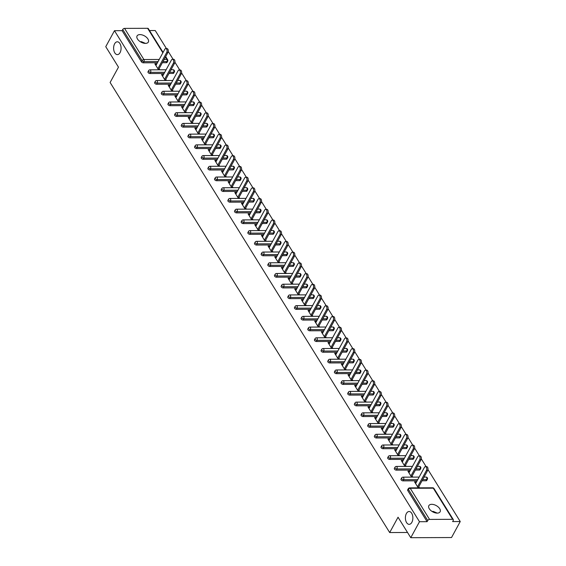 <?xml version="1.0" encoding="UTF-8"?>
<svg xmlns="http://www.w3.org/2000/svg" width="566" height="566" viewBox="0 0 566 566"><rect width="100%" height="100%" fill="white"/><g stroke="black" fill="none" stroke-linecap="round" stroke-linejoin="round"><path stroke-width="0.85" d="M406.395 513.525A6.417 3.736 89.8 0 1 409.105 511.508A6.417 3.736 89.8 0 1 412.55 515.371A6.417 3.736 89.8 0 1 411.857 522.319A6.417 3.736 89.8 0 1 409.154 524.342A6.417 3.736 89.8 0 1 405.709 520.472A6.417 3.736 89.8 0 1 406.395 513.525M432.127 511.487L433.273 511.409L437.249 513.114M114.615 43.808A6.417 3.736 89.8 0 1 117.325 41.792A6.417 3.736 89.8 0 1 120.77 45.655A6.417 3.736 89.8 0 1 120.077 52.603A6.417 3.736 89.8 0 1 117.374 54.619A6.417 3.736 89.8 0 1 113.929 50.756A6.417 3.736 89.8 0 1 114.615 43.808M140.347 41.771L141.493 41.693L145.469 43.398M147.917 38.976A6.417 3.587 28.6 0 0 142.151 34.922A6.417 3.587 28.6 0 0 137.071 35.927A6.417 3.587 28.6 0 0 137.488 39.019A6.417 3.587 28.6 0 0 143.255 43.073A6.417 3.587 28.6 0 0 148.334 42.068A6.417 3.587 28.6 0 0 147.917 38.976M439.697 508.692A6.417 3.587 28.6 0 0 433.931 504.639A6.417 3.587 28.6 0 0 428.851 505.643A6.417 3.587 28.6 0 0 429.269 508.735A6.417 3.587 28.6 0 0 435.028 512.796A6.417 3.587 28.6 0 0 440.115 511.784A6.417 3.587 28.6 0 0 439.697 508.692M460.243 521.548L452.623 521.576L453.26 520.409A1.507 0.891 148.2 0 0 453.316 519.623A1.507 0.891 148.2 0 0 452.63 519.319L429.566 519.411A1.507 0.891 148.2 0 0 427.74 520.515L427.104 521.682L419.484 521.711L410.767 537.7L451.527 537.537L460.243 521.548L427.946 469.547M426.127 466.632L421.281 458.828M419.47 455.913L414.623 448.109M412.812 445.194L407.966 437.391M406.155 434.469L401.308 426.672M399.497 423.75L394.651 415.953M392.839 413.031L387.993 405.235M386.182 402.313L381.335 394.516M379.517 391.594L374.678 383.798M372.86 380.876L368.013 373.072M366.202 370.157L361.356 362.353M359.544 359.438L354.698 351.635M352.887 348.72L348.04 340.916M346.229 338.001L341.383 330.197M339.572 327.282L334.725 319.479M332.914 316.564L328.068 308.76M326.249 305.845L321.403 298.041M319.592 295.127L314.746 287.323M312.934 284.401L308.088 276.604M306.277 273.682L301.43 265.886M299.619 262.964L294.773 255.167M292.962 252.245L288.115 244.448M286.304 241.526L281.458 233.73M279.639 230.808L274.8 223.004M272.982 220.089L268.135 212.285M266.324 209.37L261.478 201.567M259.667 198.652L254.82 190.848M253.009 187.933L248.163 180.13M246.351 177.215L241.505 169.411M239.694 166.496L234.848 158.692M233.036 155.777L228.19 147.974M226.372 145.052L221.532 137.255M219.714 134.333L214.868 126.536M213.057 123.614L208.21 115.818M206.399 112.896L201.553 105.099M199.741 102.177L194.895 94.381M193.084 91.459L188.237 83.662M186.426 80.74L181.58 72.936M179.762 70.021L174.922 62.218M173.104 59.303L168.258 51.499M166.446 48.584L155.233 30.529L149.516 30.55M410.767 537.7L398.047 517.225L389.691 532.556L407.527 532.486M389.691 532.556L110.115 82.487L118.478 67.156L105.757 46.681L114.474 30.691L122.093 30.663L141.429 61.786L142.066 60.619L122.73 29.496L122.093 30.663M122.73 29.496A1.507 0.891 -31.8 0 1 124.555 28.392L147.62 28.3A1.507 0.891 -31.8 0 1 148.299 28.604L163.079 52.39M419.484 521.711L114.474 30.691M158.579 69.795L154.879 63.838L156.103 63.831L155.53 64.878M159.803 69.788L159.11 68.677M156.499 64.467L156.103 63.831M427.104 521.682L407.775 490.552A1.507 0.842 -151.4 0 1 407.676 489.831L408.312 488.663A1.507 0.842 -151.4 0 0 408.411 489.385L407.775 490.552M166.362 62.72L166.998 61.553A1.507 0.842 -151.4 0 0 167.678 61.241L167.041 62.409A1.507 0.842 -151.4 0 1 166.362 62.72L162.35 62.734M157.433 62.755L143.297 62.812A1.507 0.842 -151.4 0 1 141.429 61.786M426.042 480.767L426.679 479.6A1.507 0.842 -151.4 0 0 427.365 479.289L426.729 480.456A1.507 0.842 -151.4 0 1 426.042 480.767L422.031 480.782M417.114 480.803L402.978 480.859A1.507 0.842 -151.4 0 1 401.11 479.834A1.507 0.842 -151.4 0 1 401.018 479.112L401.655 477.945A1.507 0.842 -151.4 0 0 401.747 478.666A1.507 0.842 28.6 0 0 403.615 479.692L402.978 480.859M419.385 470.049L420.022 468.881A1.507 0.842 -151.4 0 0 420.701 468.57L420.064 469.738A1.507 0.842 -151.4 0 1 419.385 470.049L415.373 470.063M410.456 470.084L396.32 470.141A1.507 0.842 -151.4 0 1 394.452 469.115A1.507 0.842 -151.4 0 1 394.353 468.393L394.99 467.226A1.507 0.842 -151.4 0 0 395.089 467.948A1.507 0.842 28.6 0 0 396.957 468.973L396.32 470.141M412.727 459.33L413.364 458.163A1.507 0.842 -151.4 0 0 414.043 457.852L413.406 459.019A1.507 0.842 -151.4 0 1 412.727 459.33L408.716 459.344M403.799 459.366L389.656 459.422A1.507 0.842 -151.4 0 1 387.795 458.396A1.507 0.842 -151.4 0 1 387.696 457.675L388.333 456.507A1.507 0.842 -151.4 0 0 388.432 457.229A1.507 0.842 28.6 0 0 390.292 458.255L389.656 459.422M406.07 448.612L406.706 447.444A1.507 0.842 -151.4 0 0 407.386 447.133L406.749 448.3A1.507 0.842 -151.4 0 1 406.07 448.612L402.051 448.626M397.134 448.647L382.998 448.704A1.507 0.842 -151.4 0 1 381.137 447.678A1.507 0.842 -151.4 0 1 381.038 446.956L381.675 445.782A1.507 0.842 -151.4 0 0 381.774 446.51A1.507 0.842 28.6 0 0 383.635 447.536L382.998 448.704M399.412 437.893L400.049 436.726A1.507 0.842 -151.4 0 0 400.728 436.414L400.091 437.582A1.507 0.842 -151.4 0 1 399.412 437.893L395.393 437.907M390.476 437.928L376.34 437.985A1.507 0.842 -151.4 0 1 374.48 436.959A1.507 0.842 -151.4 0 1 374.381 436.23L375.017 435.063A1.507 0.842 -151.4 0 0 375.117 435.792A1.507 0.842 28.6 0 0 376.977 436.818L376.34 437.985M392.754 427.174L393.391 426A1.507 0.842 -151.4 0 0 394.07 425.696L393.434 426.863A1.507 0.842 -151.4 0 1 392.754 427.174L388.736 427.188M383.819 427.21L369.683 427.266A1.507 0.842 -151.4 0 1 367.822 426.24A1.507 0.842 -151.4 0 1 367.723 425.512L368.36 424.344A1.507 0.842 -151.4 0 0 368.459 425.073A1.507 0.842 28.6 0 0 370.32 426.099L369.683 427.266M386.097 416.456L386.734 415.281A1.507 0.842 -151.4 0 0 387.413 414.97L386.776 416.144A1.507 0.842 -151.4 0 1 386.097 416.456L382.078 416.47M377.161 416.491L363.025 416.548A1.507 0.842 -151.4 0 1 361.165 415.522A1.507 0.842 -151.4 0 1 361.066 414.793L361.702 413.626A1.507 0.842 -151.4 0 0 361.801 414.354A1.507 0.842 28.6 0 0 363.662 415.38L363.025 416.548M379.432 405.73L380.076 404.563A1.507 0.842 -151.4 0 0 380.755 404.251L380.119 405.426A1.507 0.842 -151.4 0 1 379.432 405.73L375.421 405.751M370.504 405.772L356.368 405.829A1.507 0.842 -151.4 0 1 354.5 404.803A1.507 0.842 -151.4 0 1 354.408 404.074L355.045 402.907A1.507 0.842 -151.4 0 0 355.137 403.636A1.507 0.842 28.6 0 0 357.005 404.662L356.368 405.829M372.775 395.011L373.411 393.844A1.507 0.842 -151.4 0 0 374.098 393.533L373.454 394.7A1.507 0.842 -151.4 0 1 372.775 395.011L368.763 395.033M363.846 395.047L349.71 395.11A1.507 0.842 -151.4 0 1 347.842 394.085A1.507 0.842 -151.4 0 1 347.75 393.356L348.387 392.188A1.507 0.842 -151.4 0 0 348.479 392.917A1.507 0.842 28.6 0 0 350.347 393.936L349.71 395.11M366.117 384.293L366.754 383.125A1.507 0.842 -151.4 0 0 367.433 382.814L366.796 383.981A1.507 0.842 -151.4 0 1 366.117 384.293L362.106 384.314M357.188 384.328L343.053 384.392A1.507 0.842 -151.4 0 1 341.185 383.366A1.507 0.842 -151.4 0 1 341.086 382.637L341.723 381.47A1.507 0.842 -151.4 0 0 341.822 382.192A1.507 0.842 28.6 0 0 343.689 383.217L343.053 384.392M359.46 373.574L360.096 372.407A1.507 0.842 -151.4 0 0 360.775 372.095L360.139 373.263A1.507 0.842 -151.4 0 1 359.46 373.574L355.448 373.595M350.524 373.61L336.388 373.666A1.507 0.842 -151.4 0 1 334.527 372.64A1.507 0.842 -151.4 0 1 334.428 371.919L335.065 370.751A1.507 0.842 -151.4 0 0 335.164 371.473A1.507 0.842 28.6 0 0 337.025 372.499L336.388 373.666M352.802 362.856L353.439 361.688A1.507 0.842 -151.4 0 0 354.118 361.377L353.481 362.544A1.507 0.842 -151.4 0 1 352.802 362.856L348.783 362.87M343.866 362.891L329.73 362.947A1.507 0.842 -151.4 0 1 327.87 361.922A1.507 0.842 -151.4 0 1 327.771 361.2L328.407 360.033A1.507 0.842 -151.4 0 0 328.506 360.754A1.507 0.842 28.6 0 0 330.367 361.78L329.73 362.947M346.144 352.137L346.781 350.97A1.507 0.842 -151.4 0 0 347.46 350.658L346.824 351.826A1.507 0.842 -151.4 0 1 346.144 352.137L342.126 352.151M337.209 352.172L323.073 352.229A1.507 0.842 -151.4 0 1 321.212 351.203A1.507 0.842 -151.4 0 1 321.113 350.481L321.75 349.314A1.507 0.842 -151.4 0 0 321.849 350.036A1.507 0.842 28.6 0 0 323.71 351.062L323.073 352.229M339.487 341.418L340.124 340.251A1.507 0.842 -151.4 0 0 340.803 339.94L340.166 341.107A1.507 0.842 -151.4 0 1 339.487 341.418L335.468 341.432M330.551 341.454L316.415 341.51A1.507 0.842 -151.4 0 1 314.555 340.484A1.507 0.842 -151.4 0 1 314.455 339.763L315.092 338.595A1.507 0.842 -151.4 0 0 315.191 339.317A1.507 0.842 28.6 0 0 317.052 340.343L316.415 341.51M332.829 330.7L333.466 329.532A1.507 0.842 -151.4 0 0 334.145 329.221L333.508 330.388A1.507 0.842 -151.4 0 1 332.829 330.7L328.811 330.714M323.894 330.735L309.758 330.792A1.507 0.842 -151.4 0 1 307.897 329.766A1.507 0.842 -151.4 0 1 307.798 329.044L308.435 327.877A1.507 0.842 -151.4 0 0 308.534 328.598A1.507 0.842 28.6 0 0 310.394 329.624L309.758 330.792M326.165 319.981L326.801 318.814A1.507 0.842 -151.4 0 0 327.488 318.502L326.851 319.67A1.507 0.842 -151.4 0 1 326.165 319.981L322.153 319.995M317.236 320.016L303.1 320.073A1.507 0.842 -151.4 0 1 301.232 319.047A1.507 0.842 -151.4 0 1 301.14 318.325L301.777 317.158A1.507 0.842 -151.4 0 0 301.869 317.88A1.507 0.842 28.6 0 0 303.737 318.906L303.1 320.073M319.507 309.262L320.144 308.095A1.507 0.842 -151.4 0 0 320.823 307.784L320.186 308.951A1.507 0.842 -151.4 0 1 319.507 309.262L315.495 309.277M310.578 309.298L296.442 309.354A1.507 0.842 -151.4 0 1 294.575 308.329A1.507 0.842 -151.4 0 1 294.476 307.607L295.112 306.432A1.507 0.842 -151.4 0 0 295.211 307.161A1.507 0.842 28.6 0 0 297.079 308.187L296.442 309.354M312.849 298.544L313.486 297.376A1.507 0.842 -151.4 0 0 314.165 297.065L313.529 298.232A1.507 0.842 -151.4 0 1 312.849 298.544L308.838 298.558M303.921 298.579L289.778 298.636A1.507 0.842 -151.4 0 1 287.917 297.61A1.507 0.842 -151.4 0 1 287.818 296.888L288.455 295.714A1.507 0.842 -151.4 0 0 288.554 296.442A1.507 0.842 28.6 0 0 290.415 297.468L289.778 298.636M306.192 287.825L306.829 286.658A1.507 0.842 -151.4 0 0 307.508 286.346L306.871 287.514A1.507 0.842 -151.4 0 1 306.192 287.825L302.173 287.839M297.256 287.861L283.12 287.917A1.507 0.842 -151.4 0 1 281.26 286.891A1.507 0.842 -151.4 0 1 281.161 286.163L281.797 284.995A1.507 0.842 -151.4 0 0 281.896 285.724A1.507 0.842 28.6 0 0 283.757 286.75L283.12 287.917M299.534 277.107L300.171 275.932A1.507 0.842 -151.4 0 0 300.85 275.628L300.213 276.795A1.507 0.842 -151.4 0 1 299.534 277.107L295.516 277.121M290.599 277.142L276.463 277.199A1.507 0.842 -151.4 0 1 274.602 276.173A1.507 0.842 -151.4 0 1 274.503 275.444L275.14 274.277A1.507 0.842 -151.4 0 0 275.239 275.005A1.507 0.842 28.6 0 0 277.099 276.031L276.463 277.199M292.877 266.381L293.513 265.213A1.507 0.842 -151.4 0 0 294.193 264.902L293.556 266.077A1.507 0.842 -151.4 0 1 292.877 266.381L288.858 266.402M283.941 266.423L269.805 266.48A1.507 0.842 -151.4 0 1 267.944 265.454A1.507 0.842 -151.4 0 1 267.845 264.725L268.482 263.558A1.507 0.842 -151.4 0 0 268.581 264.287A1.507 0.842 28.6 0 0 270.442 265.312L269.805 266.48M286.219 255.662L286.856 254.495A1.507 0.842 -151.4 0 0 287.535 254.184L286.898 255.351A1.507 0.842 -151.4 0 1 286.219 255.662L282.201 255.683M277.283 255.705L263.148 255.761A1.507 0.842 -151.4 0 1 261.287 254.735A1.507 0.842 -151.4 0 1 261.188 254.007L261.825 252.839A1.507 0.842 -151.4 0 0 261.924 253.568A1.507 0.842 28.6 0 0 263.784 254.594L263.148 255.761M279.554 244.944L280.198 243.776A1.507 0.842 -151.4 0 0 280.877 243.465L280.241 244.632A1.507 0.842 -151.4 0 1 279.554 244.944L275.543 244.965M270.626 244.979L256.49 245.043A1.507 0.842 -151.4 0 1 254.622 244.017A1.507 0.842 -151.4 0 1 254.53 243.288L255.167 242.121A1.507 0.842 -151.4 0 0 255.259 242.842A1.507 0.842 28.6 0 0 257.127 243.868L256.49 245.043M272.897 234.225L273.534 233.058A1.507 0.842 -151.4 0 0 274.22 232.746L273.576 233.914A1.507 0.842 -151.4 0 1 272.897 234.225L268.885 234.246M263.968 234.26L249.832 234.317A1.507 0.842 -151.4 0 1 247.965 233.298A1.507 0.842 -151.4 0 1 247.873 232.569L248.509 231.402A1.507 0.842 -151.4 0 0 248.601 232.124A1.507 0.842 28.6 0 0 250.469 233.15L249.832 234.317M266.239 223.506L266.876 222.339A1.507 0.842 -151.4 0 0 267.555 222.028L266.919 223.195A1.507 0.842 -151.4 0 1 266.239 223.506L262.228 223.528M257.311 223.542L243.175 223.598A1.507 0.842 -151.4 0 1 241.307 222.572A1.507 0.842 -151.4 0 1 241.208 221.851L241.845 220.683A1.507 0.842 -151.4 0 0 241.944 221.405A1.507 0.842 28.6 0 0 243.812 222.431L243.175 223.598M259.582 212.788L260.219 211.62A1.507 0.842 -151.4 0 0 260.898 211.309L260.261 212.476A1.507 0.842 -151.4 0 1 259.582 212.788L255.57 212.802M250.646 212.823L236.51 212.88A1.507 0.842 -151.4 0 1 234.649 211.854A1.507 0.842 -151.4 0 1 234.55 211.132L235.187 209.965A1.507 0.842 -151.4 0 0 235.286 210.686A1.507 0.842 28.6 0 0 237.147 211.712L236.51 212.88M252.924 202.069L253.561 200.902A1.507 0.842 -151.4 0 0 254.24 200.59L253.603 201.758A1.507 0.842 -151.4 0 1 252.924 202.069L248.906 202.083M243.988 202.104L229.853 202.161A1.507 0.842 -151.4 0 1 227.992 201.135A1.507 0.842 -151.4 0 1 227.893 200.414L228.53 199.246A1.507 0.842 -151.4 0 0 228.629 199.968A1.507 0.842 28.6 0 0 230.489 200.994L229.853 202.161M246.267 191.35L246.903 190.183A1.507 0.842 -151.4 0 0 247.583 189.872L246.946 191.039A1.507 0.842 -151.4 0 1 246.267 191.35L242.248 191.365M237.331 191.386L223.195 191.442A1.507 0.842 -151.4 0 1 221.334 190.417A1.507 0.842 -151.4 0 1 221.235 189.695L221.872 188.528A1.507 0.842 -151.4 0 0 221.971 189.249A1.507 0.842 28.6 0 0 223.832 190.275L223.195 191.442M239.609 180.632L240.246 179.464A1.507 0.842 -151.4 0 0 240.925 179.153L240.288 180.321A1.507 0.842 -151.4 0 1 239.609 180.632L235.59 180.646M230.673 180.667L216.537 180.724A1.507 0.842 -151.4 0 1 214.677 179.698A1.507 0.842 -151.4 0 1 214.578 178.976L215.214 177.809A1.507 0.842 -151.4 0 0 215.313 178.531A1.507 0.842 28.6 0 0 217.174 179.556L216.537 180.724M232.951 169.913L233.588 168.746A1.507 0.842 -151.4 0 0 234.267 168.435L233.631 169.602A1.507 0.842 -151.4 0 1 232.951 169.913L228.933 169.927M224.016 169.949L209.88 170.005A1.507 0.842 -151.4 0 1 208.019 168.979A1.507 0.842 -151.4 0 1 207.92 168.258L208.557 167.09A1.507 0.842 -151.4 0 0 208.656 167.812A1.507 0.842 28.6 0 0 210.517 168.838L209.88 170.005M226.287 159.195L226.924 158.027A1.507 0.842 -151.4 0 0 227.61 157.716L226.973 158.883A1.507 0.842 -151.4 0 1 226.287 159.195L222.275 159.209M217.358 159.23L203.222 159.287A1.507 0.842 -151.4 0 1 201.355 158.261A1.507 0.842 -151.4 0 1 201.263 157.539L201.899 156.365A1.507 0.842 -151.4 0 0 201.991 157.093A1.507 0.842 28.6 0 0 203.859 158.119L203.222 159.287M219.629 148.476L220.266 147.309A1.507 0.842 -151.4 0 0 220.945 146.997L220.308 148.165A1.507 0.842 -151.4 0 1 219.629 148.476L215.618 148.49M210.701 148.511L196.565 148.568A1.507 0.842 -151.4 0 1 194.697 147.542A1.507 0.842 -151.4 0 1 194.598 146.813L195.235 145.646A1.507 0.842 -151.4 0 0 195.334 146.375A1.507 0.842 28.6 0 0 197.201 147.401L196.565 148.568M212.972 137.757L213.608 136.59A1.507 0.842 -151.4 0 0 214.288 136.279L213.651 137.446A1.507 0.842 -151.4 0 1 212.972 137.757L208.96 137.771M204.043 137.793L189.9 137.849A1.507 0.842 -151.4 0 1 188.039 136.823A1.507 0.842 -151.4 0 1 187.94 136.095L188.577 134.927A1.507 0.842 -151.4 0 0 188.676 135.656A1.507 0.842 28.6 0 0 190.537 136.682L189.9 137.849M206.314 127.039L206.951 125.864A1.507 0.842 -151.4 0 0 207.63 125.56L206.993 126.727A1.507 0.842 -151.4 0 1 206.314 127.039L202.295 127.053M197.378 127.074L183.243 127.131A1.507 0.842 -151.4 0 1 181.382 126.105A1.507 0.842 -151.4 0 1 181.283 125.376L181.919 124.209A1.507 0.842 -151.4 0 0 182.019 124.937A1.507 0.842 28.6 0 0 183.879 125.963L183.243 127.131M199.656 116.313L200.293 115.146A1.507 0.842 -151.4 0 0 200.972 114.834L200.336 116.009A1.507 0.842 -151.4 0 1 199.656 116.313L195.638 116.334M190.721 116.355L176.585 116.412A1.507 0.842 -151.4 0 1 174.724 115.386A1.507 0.842 -151.4 0 1 174.625 114.657L175.262 113.49A1.507 0.842 -151.4 0 0 175.361 114.219A1.507 0.842 28.6 0 0 177.222 115.245L176.585 116.412M192.999 105.594L193.636 104.427A1.507 0.842 -151.4 0 0 194.315 104.116L193.678 105.283A1.507 0.842 -151.4 0 1 192.999 105.594L188.98 105.616M184.063 105.637L169.927 105.693A1.507 0.842 -151.4 0 1 168.067 104.668A1.507 0.842 -151.4 0 1 167.968 103.939L168.604 102.771A1.507 0.842 -151.4 0 0 168.703 103.5A1.507 0.842 28.6 0 0 170.564 104.526L169.927 105.693M186.341 94.876L186.978 93.708A1.507 0.842 -151.4 0 0 187.657 93.397L187.021 94.564A1.507 0.842 -151.4 0 1 186.341 94.876L182.323 94.897M177.406 94.911L163.27 94.975A1.507 0.842 -151.4 0 1 161.409 93.949A1.507 0.842 -151.4 0 1 161.31 93.22L161.947 92.053A1.507 0.842 -151.4 0 0 162.046 92.774A1.507 0.842 28.6 0 0 163.907 93.8L163.27 94.975M179.684 84.157L180.321 82.99A1.507 0.842 -151.4 0 0 181 82.678L180.363 83.846A1.507 0.842 -151.4 0 1 179.684 84.157L175.665 84.178M170.748 84.192L156.612 84.249A1.507 0.842 -151.4 0 1 154.744 83.223A1.507 0.842 -151.4 0 1 154.652 82.502L155.289 81.334A1.507 0.842 -151.4 0 0 155.381 82.056A1.507 0.842 28.6 0 0 157.249 83.082L156.612 84.249M173.019 73.439L173.656 72.271A1.507 0.842 -151.4 0 0 174.342 71.96L173.705 73.127A1.507 0.842 -151.4 0 1 173.019 73.439L169.008 73.453M164.09 73.474L149.955 73.53A1.507 0.842 -151.4 0 1 148.087 72.505A1.507 0.842 -151.4 0 1 147.995 71.783L148.632 70.616A1.507 0.842 -151.4 0 0 148.724 71.337A1.507 0.842 28.6 0 0 150.591 72.363L149.955 73.53M163.157 75.186L162.76 74.549L161.536 74.556L165.237 80.513M166.461 80.506L165.767 79.396M169.814 85.905L169.418 85.268L168.194 85.275L171.901 91.232M173.118 91.232L172.425 90.114M176.472 96.623L176.076 95.987L174.852 95.994L178.559 101.951M179.783 101.951L179.089 100.833M183.129 107.342L182.733 106.705L181.516 106.712L185.216 112.669M186.44 112.669L185.747 111.552M189.787 118.061L189.391 117.424L188.174 117.431L191.874 123.388M193.098 123.388L192.405 122.27M196.452 128.779L196.055 128.142L194.831 128.149L198.532 134.114M199.756 134.107L199.062 132.989M203.109 139.505L202.713 138.861L201.489 138.868L205.189 144.832M206.413 144.825L205.72 143.707M209.767 150.223L209.37 149.58L208.147 149.587L211.847 155.551M213.071 155.544L212.377 154.426M216.424 160.942L216.028 160.305L214.804 160.305L218.511 166.27M219.728 166.263L219.035 165.145M223.082 171.661L222.686 171.024L221.462 171.024L225.169 176.988M226.386 176.981L225.692 175.863M229.739 182.379L229.343 181.743L228.119 181.743L231.827 187.707M233.05 187.7L232.357 186.582M236.397 193.098L236.001 192.461L234.784 192.461L238.484 198.425M239.708 198.418L239.015 197.301M243.062 203.817L242.665 203.18L241.441 203.187L245.142 209.144M246.366 209.137L245.672 208.026M249.719 214.535L249.323 213.898L248.099 213.906L251.799 219.863M253.023 219.856L252.33 218.745M256.377 225.254L255.981 224.617L254.757 224.624L258.457 230.581M259.681 230.581L258.987 229.463M263.034 235.972L262.638 235.336L261.414 235.343L265.114 241.3M266.338 241.3L265.645 240.182M269.692 246.691L269.296 246.054L268.072 246.061L271.779 252.019M272.996 252.019L272.303 250.901M276.35 257.41L275.953 256.773L274.729 256.78L278.437 262.737M279.661 262.737L278.967 261.619M283.007 268.128L282.611 267.492L281.394 267.499L285.094 273.463M286.318 273.456L285.625 272.338M289.665 278.847L289.268 278.21L288.052 278.217L291.752 284.182M292.976 284.174L292.282 283.057M296.329 289.573L295.933 288.929L294.709 288.936L298.409 294.9M299.633 294.893L298.94 293.775M302.987 300.291L302.591 299.655L301.367 299.655L305.067 305.619M306.291 305.612L305.598 304.494M309.644 311.01L309.248 310.373L308.024 310.373L311.725 316.337M312.948 316.33L312.255 315.212M316.302 321.729L315.906 321.092L314.682 321.092L318.389 327.056M319.606 327.049L318.913 325.931M322.96 332.447L322.563 331.81L321.339 331.81L325.047 337.775M326.264 337.768L325.57 336.65M329.617 343.166L329.221 342.529L327.997 342.536L331.704 348.493M332.928 348.486L332.235 347.375M336.275 353.884L335.879 353.248L334.662 353.255L338.362 359.212M339.586 359.205L338.892 358.094M342.932 364.603L342.543 363.966L341.319 363.973L345.019 369.931M346.243 369.923L345.55 368.813M349.597 375.322L349.201 374.685L347.977 374.692L351.677 380.649M352.901 380.649L352.208 379.531M356.255 386.04L355.858 385.404L354.634 385.411L358.335 391.368M359.559 391.368L358.865 390.25M362.912 396.759L362.516 396.122L361.292 396.129L364.992 402.086M366.216 402.086L365.523 400.969M369.57 407.478L369.173 406.841L367.95 406.848L371.657 412.805M372.874 412.805L372.18 411.687M376.227 418.196L375.831 417.559L374.607 417.567L378.314 423.531M379.538 423.524L378.845 422.406M382.885 428.915L382.489 428.278L381.265 428.285L384.972 434.249M386.196 434.242L385.503 433.124M389.542 439.64L389.146 438.997L387.929 439.004L391.63 444.968M392.854 444.961L392.16 443.843M396.207 450.359L395.811 449.722L394.587 449.722L398.287 455.687M399.511 455.68L398.818 454.562M402.865 461.078L402.468 460.441L401.244 460.441L404.945 466.405M406.169 466.398L405.475 465.28M409.522 471.796L409.126 471.16L407.902 471.16L411.602 477.124M412.826 477.117L412.133 475.999M416.18 482.515L415.784 481.878L414.56 481.878L418.267 487.842M419.484 487.835L418.79 486.718M162.76 74.549L162.187 75.603M169.418 85.268L168.845 86.322M176.076 95.987L175.502 97.041M182.733 106.705L182.16 107.759M189.391 117.424L188.818 118.478M196.055 128.142L195.482 129.197M202.713 138.861L202.14 139.915M209.37 149.58L208.797 150.634M216.028 160.305L215.455 161.352M222.686 171.024L222.113 172.071M229.343 181.743L228.77 182.79M236.001 192.461L235.428 193.508M242.665 203.18L242.092 204.227M249.323 213.898L248.75 214.946M255.981 224.617L255.407 225.671M262.638 235.336L262.065 236.39M269.296 246.054L268.723 247.109M275.953 256.773L275.38 257.827M282.611 267.492L282.038 268.546M289.268 278.21L288.695 279.264M295.933 288.929L295.36 289.983M302.591 299.655L302.018 300.702M309.248 310.373L308.675 311.42M315.906 321.092L315.333 322.139M322.563 331.81L321.99 332.858M329.221 342.529L328.648 343.576M335.879 353.248L335.305 354.295M342.543 363.966L341.97 365.013M349.201 374.685L348.628 375.739M355.858 385.404L355.285 386.458M362.516 396.122L361.943 397.176M369.173 406.841L368.6 407.895M375.831 417.559L375.258 418.614M382.489 428.278L381.916 429.332M389.146 438.997L388.573 440.051M395.811 449.722L395.238 450.769M402.468 460.441L401.895 461.488M409.126 471.16L408.553 472.207M415.784 481.878L415.211 482.925M165.732 48.584L166.956 48.584A2.306 1.344 89.8 0 1 168.194 49.971A2.306 1.344 89.8 0 1 167.946 52.468L166.722 52.475A2.306 1.344 -90.2 0 0 166.97 49.978A2.306 1.344 -90.2 0 0 165.732 48.584A2.306 1.344 -90.2 0 0 164.763 49.313L155.926 65.522M166.722 52.475L157.886 68.677M167.946 52.468L158.537 69.724M172.389 59.303L173.613 59.303A2.306 1.344 89.8 0 1 174.852 60.689A2.306 1.344 89.8 0 1 174.604 63.187L173.38 63.194A2.306 1.344 -90.2 0 0 173.628 60.696A2.306 1.344 -90.2 0 0 172.389 59.303A2.306 1.344 -90.2 0 0 171.42 60.031L162.584 76.24M173.38 63.194L164.543 79.396M174.604 63.187L165.194 80.443M179.047 70.021L180.271 70.021A2.306 1.344 89.8 0 1 181.509 71.408A2.306 1.344 89.8 0 1 181.261 73.905L180.045 73.913A2.306 1.344 -90.2 0 0 180.292 71.415A2.306 1.344 -90.2 0 0 179.047 70.021A2.306 1.344 -90.2 0 0 178.078 70.75L169.241 86.959M180.045 73.913L171.208 90.114M181.261 73.905L171.852 91.161M185.712 80.74L186.929 80.74A2.306 1.344 89.8 0 1 188.167 82.127A2.306 1.344 89.8 0 1 187.919 84.624L186.702 84.631A2.306 1.344 -90.2 0 0 186.95 82.134A2.306 1.344 -90.2 0 0 185.712 80.74A2.306 1.344 -90.2 0 0 184.735 81.469L175.899 97.677M186.702 84.631L177.865 100.84M187.919 84.624L178.516 101.88M192.369 91.466L193.593 91.459A2.306 1.344 89.8 0 1 194.831 92.845A2.306 1.344 89.8 0 1 194.584 95.343L193.36 95.35A2.306 1.344 -90.2 0 0 193.607 92.852A2.306 1.344 -90.2 0 0 192.369 91.466A2.306 1.344 -90.2 0 0 191.393 92.187L182.556 108.396M193.36 95.35L184.523 111.559M194.584 95.343L185.174 112.599M199.027 102.184L200.251 102.177A2.306 1.344 89.8 0 1 201.489 103.564A2.306 1.344 89.8 0 1 201.241 106.061L200.017 106.068A2.306 1.344 -90.2 0 0 200.265 103.571A2.306 1.344 -90.2 0 0 199.027 102.184A2.306 1.344 -90.2 0 0 198.05 102.906L189.214 119.115M200.017 106.068L191.181 122.277M201.241 106.061L191.832 123.324M205.684 112.903L206.908 112.896A2.306 1.344 89.8 0 1 208.147 114.282A2.306 1.344 89.8 0 1 207.899 116.78L206.675 116.787A2.306 1.344 -90.2 0 0 206.923 114.29A2.306 1.344 -90.2 0 0 205.684 112.903A2.306 1.344 -90.2 0 0 204.715 113.624L195.878 129.833M206.675 116.787L197.838 132.996M207.899 116.78L198.489 134.043M212.342 123.621L213.566 123.614A2.306 1.344 89.8 0 1 214.804 125.001A2.306 1.344 89.8 0 1 214.556 127.499L213.332 127.506A2.306 1.344 -90.2 0 0 213.58 125.008A2.306 1.344 -90.2 0 0 212.342 123.621A2.306 1.344 -90.2 0 0 211.373 124.343L202.536 140.552M213.332 127.506L204.496 143.714M214.556 127.499L205.147 144.762M219 134.34L220.224 134.333A2.306 1.344 89.8 0 1 221.462 135.72A2.306 1.344 89.8 0 1 221.214 138.217L219.99 138.224A2.306 1.344 -90.2 0 0 220.238 135.727A2.306 1.344 -90.2 0 0 219 134.34A2.306 1.344 -90.2 0 0 218.03 135.062L209.194 151.271M219.99 138.224L211.153 154.433M221.214 138.217L211.804 155.48M225.657 145.059L226.881 145.052A2.306 1.344 89.8 0 1 228.119 146.438A2.306 1.344 89.8 0 1 227.872 148.936L226.648 148.943A2.306 1.344 -90.2 0 0 226.895 146.445A2.306 1.344 -90.2 0 0 225.657 145.059A2.306 1.344 -90.2 0 0 224.688 145.78L215.851 161.989M226.648 148.943L217.811 165.152M227.872 148.936L218.462 166.199M232.322 155.777L233.539 155.77A2.306 1.344 89.8 0 1 234.777 157.164A2.306 1.344 89.8 0 1 234.529 159.662L233.312 159.662A2.306 1.344 -90.2 0 0 233.56 157.164A2.306 1.344 -90.2 0 0 232.322 155.777A2.306 1.344 -90.2 0 0 231.345 156.499L222.509 172.708M233.312 159.662L224.476 175.87M234.529 159.662L225.119 176.917M238.979 166.496L240.196 166.489A2.306 1.344 89.8 0 1 241.441 167.883A2.306 1.344 89.8 0 1 241.194 170.38L239.97 170.38A2.306 1.344 -90.2 0 0 240.217 167.883A2.306 1.344 -90.2 0 0 238.979 166.496A2.306 1.344 -90.2 0 0 238.003 167.225L229.166 183.426M239.97 170.38L231.133 186.589M241.194 170.38L231.784 187.636M245.637 177.215L246.861 177.208A2.306 1.344 89.8 0 1 248.099 178.601A2.306 1.344 89.8 0 1 247.851 181.099L246.627 181.099A2.306 1.344 -90.2 0 0 246.875 178.601A2.306 1.344 -90.2 0 0 245.637 177.215A2.306 1.344 -90.2 0 0 244.661 177.943L235.824 194.145M246.627 181.099L237.791 197.308M247.851 181.099L238.442 198.355M252.295 187.933L253.518 187.926A2.306 1.344 89.8 0 1 254.757 189.32A2.306 1.344 89.8 0 1 254.509 191.817L253.285 191.817A2.306 1.344 -90.2 0 0 253.533 189.32A2.306 1.344 -90.2 0 0 252.295 187.933A2.306 1.344 -90.2 0 0 251.318 188.662L242.489 204.864M253.285 191.817L244.448 208.026M254.509 191.817L245.099 209.073M258.952 198.652L260.176 198.652A2.306 1.344 89.8 0 1 261.414 200.039A2.306 1.344 89.8 0 1 261.167 202.536L259.943 202.543A2.306 1.344 -90.2 0 0 260.19 200.046A2.306 1.344 -90.2 0 0 258.952 198.652A2.306 1.344 -90.2 0 0 257.983 199.381L249.146 215.589M259.943 202.543L251.106 218.745M261.167 202.536L251.757 219.792M265.61 209.37L266.834 209.37A2.306 1.344 89.8 0 1 268.072 210.757A2.306 1.344 89.8 0 1 267.824 213.255L266.6 213.262A2.306 1.344 -90.2 0 0 266.848 210.764A2.306 1.344 -90.2 0 0 265.61 209.37A2.306 1.344 -90.2 0 0 264.64 210.099L255.804 226.308M266.6 213.262L257.763 229.463M267.824 213.255L258.414 230.511M272.267 220.089L273.491 220.089A2.306 1.344 89.8 0 1 274.729 221.476A2.306 1.344 89.8 0 1 274.482 223.973L273.258 223.98A2.306 1.344 -90.2 0 0 273.505 221.483A2.306 1.344 -90.2 0 0 272.267 220.089A2.306 1.344 -90.2 0 0 271.298 220.818L262.461 237.027M273.258 223.98L264.421 240.182M274.482 223.973L265.072 241.229M278.925 230.808L280.149 230.808A2.306 1.344 89.8 0 1 281.387 232.194A2.306 1.344 89.8 0 1 281.139 234.692L279.922 234.699A2.306 1.344 -90.2 0 0 280.17 232.202A2.306 1.344 -90.2 0 0 278.925 230.808A2.306 1.344 -90.2 0 0 277.956 231.536L269.119 247.745M279.922 234.699L271.086 250.908M281.139 234.692L271.73 251.948M285.589 241.533L286.806 241.526A2.306 1.344 89.8 0 1 288.044 242.913A2.306 1.344 89.8 0 1 287.797 245.411L286.58 245.418A2.306 1.344 -90.2 0 0 286.828 242.92A2.306 1.344 -90.2 0 0 285.589 241.533A2.306 1.344 -90.2 0 0 284.613 242.255L275.776 258.464M286.58 245.418L277.743 261.626M287.797 245.411L278.394 262.666M292.247 252.252L293.471 252.245A2.306 1.344 89.8 0 1 294.709 253.632A2.306 1.344 89.8 0 1 294.462 256.129L293.238 256.136A2.306 1.344 -90.2 0 0 293.485 253.639A2.306 1.344 -90.2 0 0 292.247 252.252A2.306 1.344 -90.2 0 0 291.271 252.974L282.434 269.183M293.238 256.136L284.401 272.345M294.462 256.129L285.052 273.392M298.905 262.971L300.129 262.964A2.306 1.344 89.8 0 1 301.367 264.35A2.306 1.344 89.8 0 1 301.119 266.848L299.895 266.855A2.306 1.344 -90.2 0 0 300.143 264.357A2.306 1.344 -90.2 0 0 298.905 262.971A2.306 1.344 -90.2 0 0 297.928 263.692L289.092 279.901M299.895 266.855L291.058 283.064M301.119 266.848L291.709 284.111M305.562 273.689L306.786 273.682A2.306 1.344 89.8 0 1 308.024 275.069A2.306 1.344 89.8 0 1 307.777 277.566L306.553 277.573A2.306 1.344 -90.2 0 0 306.8 275.076A2.306 1.344 -90.2 0 0 305.562 273.689A2.306 1.344 -90.2 0 0 304.593 274.411L295.756 290.62M306.553 277.573L297.716 293.782M307.777 277.566L298.367 294.829M312.22 284.408L313.444 284.401A2.306 1.344 89.8 0 1 314.682 285.788A2.306 1.344 89.8 0 1 314.434 288.285L313.21 288.292A2.306 1.344 -90.2 0 0 313.458 285.795A2.306 1.344 -90.2 0 0 312.22 284.408A2.306 1.344 -90.2 0 0 311.25 285.13L302.414 301.338M313.21 288.292L304.374 304.501M314.434 288.285L305.024 305.548M318.877 295.127L320.101 295.119A2.306 1.344 89.8 0 1 321.339 296.513A2.306 1.344 89.8 0 1 321.092 299.011L319.868 299.011A2.306 1.344 -90.2 0 0 320.115 296.513A2.306 1.344 -90.2 0 0 318.877 295.127A2.306 1.344 -90.2 0 0 317.908 295.848L309.071 312.057M319.868 299.011L311.031 315.22M321.092 299.011L311.682 316.267M325.535 305.845L326.759 305.838A2.306 1.344 89.8 0 1 327.997 307.232A2.306 1.344 89.8 0 1 327.749 309.729L326.525 309.729A2.306 1.344 -90.2 0 0 326.773 307.232A2.306 1.344 -90.2 0 0 325.535 305.845A2.306 1.344 -90.2 0 0 324.566 306.574L315.729 322.776M326.525 309.729L317.689 325.938M327.749 309.729L318.34 326.985M332.2 316.564L333.416 316.557A2.306 1.344 89.8 0 1 334.655 317.95A2.306 1.344 89.8 0 1 334.407 320.448L333.19 320.448A2.306 1.344 -90.2 0 0 333.438 317.95A2.306 1.344 -90.2 0 0 332.2 316.564A2.306 1.344 -90.2 0 0 331.223 317.293L322.387 333.494M333.19 320.448L324.353 336.657M334.407 320.448L324.997 337.704M338.857 327.282L340.074 327.275A2.306 1.344 89.8 0 1 341.319 328.669A2.306 1.344 89.8 0 1 341.072 331.167L339.848 331.167A2.306 1.344 -90.2 0 0 340.095 328.669A2.306 1.344 -90.2 0 0 338.857 327.282A2.306 1.344 -90.2 0 0 337.881 328.011L329.044 344.213M339.848 331.167L331.011 347.375M341.072 331.167L331.662 348.423M345.515 338.001L346.739 338.001A2.306 1.344 89.8 0 1 347.977 339.388A2.306 1.344 89.8 0 1 347.729 341.885L346.505 341.885A2.306 1.344 -90.2 0 0 346.753 339.395A2.306 1.344 -90.2 0 0 345.515 338.001A2.306 1.344 -90.2 0 0 344.538 338.73L335.702 354.939M346.505 341.885L337.669 358.094M347.729 341.885L338.319 359.141M352.172 348.72L353.396 348.72A2.306 1.344 89.8 0 1 354.634 350.106A2.306 1.344 89.8 0 1 354.387 352.604L353.163 352.611A2.306 1.344 -90.2 0 0 353.41 350.113A2.306 1.344 -90.2 0 0 352.172 348.72A2.306 1.344 -90.2 0 0 351.196 349.448L342.366 365.657M353.163 352.611L344.326 368.813M354.387 352.604L344.977 369.86M358.83 359.438L360.054 359.438A2.306 1.344 89.8 0 1 361.292 360.825A2.306 1.344 89.8 0 1 361.044 363.322L359.82 363.33A2.306 1.344 -90.2 0 0 360.068 360.832A2.306 1.344 -90.2 0 0 358.83 359.438A2.306 1.344 -90.2 0 0 357.861 360.167L349.024 376.376M359.82 363.33L350.984 379.531M361.044 363.322L351.635 380.578M365.487 370.157L366.711 370.157A2.306 1.344 89.8 0 1 367.95 371.544A2.306 1.344 89.8 0 1 367.702 374.041L366.478 374.048A2.306 1.344 -90.2 0 0 366.726 371.551A2.306 1.344 -90.2 0 0 365.487 370.157A2.306 1.344 -90.2 0 0 364.518 370.886L355.681 387.094M366.478 374.048L357.641 390.25M367.702 374.041L358.292 391.297M372.145 380.876L373.369 380.876A2.306 1.344 89.8 0 1 374.607 382.262A2.306 1.344 89.8 0 1 374.359 384.76L373.135 384.767A2.306 1.344 -90.2 0 0 373.383 382.269A2.306 1.344 -90.2 0 0 372.145 380.876A2.306 1.344 -90.2 0 0 371.176 381.604L362.339 397.813M373.135 384.767L364.299 400.976M374.359 384.76L364.95 402.016M378.803 391.601L380.027 391.594A2.306 1.344 89.8 0 1 381.265 392.981A2.306 1.344 89.8 0 1 381.017 395.478L379.8 395.485A2.306 1.344 -90.2 0 0 380.041 392.988A2.306 1.344 -90.2 0 0 378.803 391.601A2.306 1.344 -90.2 0 0 377.833 392.323L368.997 408.532M379.8 395.485L370.963 411.694M381.017 395.478L371.607 412.734M385.467 402.32L386.684 402.313A2.306 1.344 89.8 0 1 387.922 403.7A2.306 1.344 89.8 0 1 387.675 406.197L386.458 406.204A2.306 1.344 -90.2 0 0 386.705 403.707A2.306 1.344 -90.2 0 0 385.467 402.32A2.306 1.344 -90.2 0 0 384.491 403.042L375.654 419.25M386.458 406.204L377.621 422.413M387.675 406.197L378.272 423.46M392.125 413.038L393.349 413.031A2.306 1.344 89.8 0 1 394.587 414.418A2.306 1.344 89.8 0 1 394.339 416.916L393.115 416.923A2.306 1.344 -90.2 0 0 393.363 414.425A2.306 1.344 -90.2 0 0 392.125 413.038A2.306 1.344 -90.2 0 0 391.148 413.76L382.312 429.969M393.115 416.923L384.279 433.132M394.339 416.916L384.93 434.179M398.782 423.757L400.006 423.75A2.306 1.344 89.8 0 1 401.244 425.137A2.306 1.344 89.8 0 1 400.997 427.634L399.773 427.641A2.306 1.344 -90.2 0 0 400.02 425.144A2.306 1.344 -90.2 0 0 398.782 423.757A2.306 1.344 -90.2 0 0 397.806 424.479L388.969 440.688M399.773 427.641L390.936 443.85M400.997 427.634L391.587 444.897M405.44 434.476L406.664 434.469A2.306 1.344 89.8 0 1 407.902 435.855A2.306 1.344 89.8 0 1 407.654 438.353L406.43 438.36A2.306 1.344 -90.2 0 0 406.678 435.862A2.306 1.344 -90.2 0 0 405.44 434.476A2.306 1.344 -90.2 0 0 404.471 435.197L395.634 451.406M406.43 438.36L397.594 454.569M407.654 438.353L398.245 455.616M412.098 445.194L413.322 445.187A2.306 1.344 89.8 0 1 414.56 446.581A2.306 1.344 89.8 0 1 414.312 449.079L413.088 449.079A2.306 1.344 -90.2 0 0 413.336 446.581A2.306 1.344 -90.2 0 0 412.098 445.194A2.306 1.344 -90.2 0 0 411.128 445.916L402.292 462.125M413.088 449.079L404.251 465.287M414.312 449.079L404.902 466.334M418.755 455.913L419.979 455.906A2.306 1.344 89.8 0 1 421.217 457.3A2.306 1.344 89.8 0 1 420.97 459.797L419.746 459.797A2.306 1.344 -90.2 0 0 419.993 457.3A2.306 1.344 -90.2 0 0 418.755 455.913A2.306 1.344 -90.2 0 0 417.786 456.642L408.949 472.843M419.746 459.797L410.909 476.006M420.97 459.797L411.56 477.053M425.413 466.632L426.637 466.625A2.306 1.344 89.8 0 1 427.875 468.018A2.306 1.344 89.8 0 1 427.627 470.516L426.403 470.516A2.306 1.344 -90.2 0 0 426.651 468.018A2.306 1.344 -90.2 0 0 425.413 466.632A2.306 1.344 -90.2 0 0 424.443 467.36L415.607 483.562M426.403 470.516L417.567 486.725M427.627 470.516L418.217 487.772M124.555 28.392L143.884 59.522L159.23 59.458M164.147 59.437L166.956 59.43L165.463 57.024M162.852 52.815L147.62 28.3M158.07 61.588L143.934 61.644A1.507 0.842 28.6 0 1 142.066 60.619A1.507 0.891 -31.8 0 1 143.884 59.522A1.507 0.877 89.8 0 1 143.934 61.644L143.297 62.812M162.987 61.567L166.998 61.553A1.507 0.877 89.8 0 0 166.956 59.43A1.507 0.891 -31.8 0 1 167.635 59.727L165.696 56.6M452.63 519.319L433.294 488.189L410.23 488.288L429.566 519.411M427.74 520.515L408.411 489.385A1.507 0.891 148.2 0 1 410.23 488.288A1.507 0.877 -90.2 0 0 409.628 487.878A1.507 1.507 0 0 0 408.312 488.663M453.316 519.623L433.981 488.493A1.507 0.891 148.2 0 0 433.294 488.189A1.507 0.877 -90.2 0 0 432.693 487.786L409.628 487.878M169.644 72.285L173.656 72.271A1.507 0.877 89.8 0 0 173.613 70.149A1.507 0.877 -90.2 0 0 173.012 69.738L171.031 69.745M164.727 72.306L150.591 72.363A1.507 0.877 89.8 0 0 150.549 70.241A1.507 0.877 -90.2 0 0 149.94 69.83A1.507 1.507 0 0 0 148.632 70.616M181 82.678A1.507 1.507 0 0 0 179.67 80.457A1.507 0.877 -90.2 0 1 180.271 80.867A1.507 0.877 89.8 0 1 180.321 82.99L176.302 83.004M171.385 83.025L157.249 83.082A1.507 0.877 89.8 0 0 157.207 80.959A1.507 0.877 -90.2 0 0 156.598 80.549A1.507 1.507 0 0 0 155.289 81.334M187.657 93.397A1.507 1.507 0 0 0 186.327 91.176A1.507 0.877 -90.2 0 1 186.936 91.586A1.507 0.877 89.8 0 1 186.978 93.708L182.96 93.73M178.042 93.744L163.907 93.8A1.507 0.877 89.8 0 0 163.864 91.678A1.507 0.877 -90.2 0 0 163.263 91.267A1.507 1.507 0 0 0 161.947 92.053M194.315 104.116A1.507 1.507 0 0 0 192.985 101.894A1.507 0.877 -90.2 0 1 193.593 102.305A1.507 0.877 89.8 0 1 193.636 104.427L189.617 104.448M184.7 104.462L170.564 104.526A1.507 0.877 89.8 0 0 170.522 102.396A1.507 0.877 -90.2 0 0 169.92 101.986A1.507 1.507 0 0 0 168.604 102.771M200.972 114.834A1.507 1.507 0 0 0 199.649 112.613A1.507 0.877 -90.2 0 1 200.251 113.023A1.507 0.877 89.8 0 1 200.293 115.146L196.275 115.167M191.358 115.181L177.222 115.245A1.507 0.877 89.8 0 0 177.179 113.115A1.507 0.877 -90.2 0 0 176.578 112.705A1.507 1.507 0 0 0 175.262 113.49M207.63 125.56A1.507 1.507 0 0 0 206.307 123.331A1.507 0.877 -90.2 0 1 206.908 123.742A1.507 0.877 89.8 0 1 206.951 125.864L202.932 125.885M198.015 125.907L183.879 125.963A1.507 0.877 89.8 0 0 183.837 123.834A1.507 0.877 -90.2 0 0 183.235 123.423A1.507 1.507 0 0 0 181.919 124.209M214.288 136.279A1.507 1.507 0 0 0 212.965 134.05A1.507 0.877 -90.2 0 1 213.566 134.46A1.507 0.877 89.8 0 1 213.608 136.59L209.597 136.604M204.68 136.625L190.537 136.682A1.507 0.877 89.8 0 0 190.494 134.552A1.507 0.877 -90.2 0 0 189.893 134.142A1.507 1.507 0 0 0 188.577 134.927M220.945 146.997A1.507 1.507 0 0 0 219.622 144.769A1.507 0.877 -90.2 0 1 220.224 145.179A1.507 0.877 89.8 0 1 220.266 147.309L216.254 147.323M211.337 147.344L197.201 147.401A1.507 0.877 89.8 0 0 197.159 145.271A1.507 0.877 -90.2 0 0 196.551 144.868A1.507 1.507 0 0 0 195.235 145.646M227.61 157.716A1.507 1.507 0 0 0 226.28 155.487A1.507 0.877 -90.2 0 1 226.881 155.898A1.507 0.877 89.8 0 1 226.924 158.027L222.912 158.041M217.995 158.063L203.859 158.119A1.507 0.877 89.8 0 0 203.817 155.99A1.507 0.877 -90.2 0 0 203.208 155.586A1.507 1.507 0 0 0 201.899 156.365M234.267 168.435A1.507 1.507 0 0 0 232.937 166.213A1.507 0.877 -90.2 0 1 233.539 166.616A1.507 0.877 89.8 0 1 233.588 168.746L229.57 168.76M224.652 168.781L210.517 168.838A1.507 0.877 89.8 0 0 210.474 166.708A1.507 0.877 -90.2 0 0 209.873 166.305A1.507 1.507 0 0 0 208.557 167.09M240.925 179.153A1.507 1.507 0 0 0 239.595 176.932A1.507 0.877 -90.2 0 1 240.203 177.335A1.507 0.877 89.8 0 1 240.246 179.464L236.227 179.479M231.31 179.5L217.174 179.556A1.507 0.877 89.8 0 0 217.132 177.434A1.507 0.877 -90.2 0 0 216.53 177.024A1.507 1.507 0 0 0 215.214 177.809M247.583 189.872A1.507 1.507 0 0 0 246.252 187.65A1.507 0.877 -90.2 0 1 246.861 188.054A1.507 0.877 89.8 0 1 246.903 190.183L242.885 190.197M237.968 190.218L223.832 190.275A1.507 0.877 89.8 0 0 223.789 188.153A1.507 0.877 -90.2 0 0 223.188 187.742A1.507 1.507 0 0 0 221.872 188.528M254.24 200.59A1.507 1.507 0 0 0 252.917 198.369A1.507 0.877 -90.2 0 1 253.518 198.772A1.507 0.877 89.8 0 1 253.561 200.902L249.542 200.916M244.625 200.937L230.489 200.994A1.507 0.877 89.8 0 0 230.447 198.871A1.507 0.877 -90.2 0 0 229.846 198.461A1.507 1.507 0 0 0 228.53 199.246M260.898 211.309A1.507 1.507 0 0 0 259.575 209.087A1.507 0.877 -90.2 0 1 260.176 209.498A1.507 0.877 89.8 0 1 260.219 211.62L256.207 211.634M251.283 211.656L237.147 211.712A1.507 0.877 89.8 0 0 237.104 209.59A1.507 0.877 -90.2 0 0 236.503 209.179A1.507 1.507 0 0 0 235.187 209.965M267.555 222.028A1.507 1.507 0 0 0 266.232 219.806A1.507 0.877 -90.2 0 1 266.834 220.216A1.507 0.877 89.8 0 1 266.876 222.339L262.865 222.353M257.947 222.374L243.812 222.431A1.507 0.877 89.8 0 0 243.762 220.308A1.507 0.877 -90.2 0 0 243.161 219.898A1.507 1.507 0 0 0 241.845 220.683M274.22 232.746A1.507 1.507 0 0 0 272.89 230.525A1.507 0.877 -90.2 0 1 273.491 230.935A1.507 0.877 89.8 0 1 273.534 233.058L269.522 233.072M264.605 233.093L250.469 233.15A1.507 0.877 89.8 0 0 250.427 231.027A1.507 0.877 -90.2 0 0 249.818 230.617A1.507 1.507 0 0 0 248.509 231.402M280.877 243.465A1.507 1.507 0 0 0 279.547 241.243A1.507 0.877 -90.2 0 1 280.149 241.654A1.507 0.877 89.8 0 1 280.198 243.776L276.18 243.797M271.263 243.812L257.127 243.868A1.507 0.877 89.8 0 0 257.084 241.746A1.507 0.877 -90.2 0 0 256.476 241.335A1.507 1.507 0 0 0 255.167 242.121M287.535 254.184A1.507 1.507 0 0 0 286.205 251.962A1.507 0.877 -90.2 0 1 286.813 252.372A1.507 0.877 89.8 0 1 286.856 254.495L282.837 254.516M277.92 254.53L263.784 254.594A1.507 0.877 89.8 0 0 263.742 252.464A1.507 0.877 -90.2 0 0 263.14 252.054A1.507 1.507 0 0 0 261.825 252.839M294.193 264.902A1.507 1.507 0 0 0 292.863 262.681A1.507 0.877 -90.2 0 1 293.471 263.091A1.507 0.877 89.8 0 1 293.513 265.213L289.495 265.235M284.578 265.256L270.442 265.312A1.507 0.877 89.8 0 0 270.399 263.183A1.507 0.877 -90.2 0 0 269.798 262.773A1.507 1.507 0 0 0 268.482 263.558M300.85 275.628A1.507 1.507 0 0 0 299.527 273.399A1.507 0.877 -90.2 0 1 300.129 273.81A1.507 0.877 89.8 0 1 300.171 275.932L296.152 275.953M291.235 275.975L277.099 276.031A1.507 0.877 89.8 0 0 277.057 273.902A1.507 0.877 -90.2 0 0 276.456 273.491A1.507 1.507 0 0 0 275.14 274.277M307.508 286.346A1.507 1.507 0 0 0 306.185 284.118A1.507 0.877 -90.2 0 1 306.786 284.528A1.507 0.877 89.8 0 1 306.829 286.658L302.81 286.672M297.893 286.693L283.757 286.75A1.507 0.877 89.8 0 0 283.715 284.62A1.507 0.877 -90.2 0 0 283.113 284.217A1.507 1.507 0 0 0 281.797 284.995M314.165 297.065A1.507 1.507 0 0 0 312.842 294.836A1.507 0.877 -90.2 0 1 313.444 295.247A1.507 0.877 89.8 0 1 313.486 297.376L309.475 297.391M304.558 297.412L290.415 297.468A1.507 0.877 89.8 0 0 290.372 295.339A1.507 0.877 -90.2 0 0 289.771 294.936A1.507 1.507 0 0 0 288.455 295.714M320.823 307.784A1.507 1.507 0 0 0 319.5 305.555A1.507 0.877 -90.2 0 1 320.101 305.965A1.507 0.877 89.8 0 1 320.144 308.095L316.132 308.109M311.215 308.13L297.079 308.187A1.507 0.877 89.8 0 0 297.03 306.057A1.507 0.877 -90.2 0 0 296.428 305.654A1.507 1.507 0 0 0 295.112 306.432M327.488 318.502A1.507 1.507 0 0 0 326.158 316.281A1.507 0.877 -90.2 0 1 326.759 316.684A1.507 0.877 89.8 0 1 326.801 318.814L322.79 318.828M317.873 318.849L303.737 318.906A1.507 0.877 89.8 0 0 303.694 316.783A1.507 0.877 -90.2 0 0 303.086 316.373A1.507 1.507 0 0 0 301.777 317.158M334.145 329.221A1.507 1.507 0 0 0 332.815 326.999A1.507 0.877 -90.2 0 1 333.416 327.403A1.507 0.877 89.8 0 1 333.466 329.532L329.447 329.546M324.53 329.568L310.394 329.624A1.507 0.877 89.8 0 0 310.352 327.502A1.507 0.877 -90.2 0 0 309.751 327.091A1.507 1.507 0 0 0 308.435 327.877M340.803 339.94A1.507 1.507 0 0 0 339.473 337.718A1.507 0.877 -90.2 0 1 340.081 338.121A1.507 0.877 89.8 0 1 340.124 340.251L336.105 340.265M331.188 340.286L317.052 340.343A1.507 0.877 89.8 0 0 317.01 338.22A1.507 0.877 -90.2 0 0 316.408 337.81A1.507 1.507 0 0 0 315.092 338.595M347.46 350.658A1.507 1.507 0 0 0 346.13 348.437A1.507 0.877 -90.2 0 1 346.739 348.847A1.507 0.877 89.8 0 1 346.781 350.97L342.763 350.984M337.845 351.005L323.71 351.062A1.507 0.877 89.8 0 0 323.667 348.939A1.507 0.877 -90.2 0 0 323.066 348.529A1.507 1.507 0 0 0 321.75 349.314M354.118 361.377A1.507 1.507 0 0 0 352.795 359.155A1.507 0.877 -90.2 0 1 353.396 359.566A1.507 0.877 89.8 0 1 353.439 361.688L349.42 361.702M344.503 361.724L330.367 361.78A1.507 0.877 89.8 0 0 330.325 359.658A1.507 0.877 -90.2 0 0 329.723 359.247A1.507 1.507 0 0 0 328.407 360.033M360.775 372.095A1.507 1.507 0 0 0 359.452 369.874A1.507 0.877 -90.2 0 1 360.054 370.284A1.507 0.877 89.8 0 1 360.096 372.407L356.085 372.421M351.161 372.442L337.025 372.499A1.507 0.877 89.8 0 0 336.982 370.376A1.507 0.877 -90.2 0 0 336.381 369.966A1.507 1.507 0 0 0 335.065 370.751M367.433 382.814A1.507 1.507 0 0 0 366.11 380.593A1.507 0.877 -90.2 0 1 366.711 381.003A1.507 0.877 89.8 0 1 366.754 383.125L362.742 383.147M357.825 383.161L343.689 383.217A1.507 0.877 89.8 0 0 343.64 381.095A1.507 0.877 -90.2 0 0 343.038 380.685A1.507 1.507 0 0 0 341.723 381.47M374.098 393.533A1.507 1.507 0 0 0 372.768 391.311A1.507 0.877 -90.2 0 1 373.369 391.722A1.507 0.877 89.8 0 1 373.411 393.844L369.4 393.865M364.483 393.879L350.347 393.936A1.507 0.877 89.8 0 0 350.304 391.813A1.507 0.877 -90.2 0 0 349.696 391.403A1.507 1.507 0 0 0 348.387 392.188M380.755 404.251A1.507 1.507 0 0 0 379.425 402.03A1.507 0.877 -90.2 0 1 380.027 402.44A1.507 0.877 89.8 0 1 380.076 404.563L376.057 404.584M371.14 404.598L357.005 404.662A1.507 0.877 89.8 0 0 356.962 402.532A1.507 0.877 -90.2 0 0 356.354 402.122A1.507 1.507 0 0 0 355.045 402.907M387.413 414.97A1.507 1.507 0 0 0 386.083 412.748A1.507 0.877 -90.2 0 1 386.691 413.159A1.507 0.877 89.8 0 1 386.734 415.281L382.715 415.303M377.798 415.324L363.662 415.38A1.507 0.877 89.8 0 0 363.62 413.251A1.507 0.877 -90.2 0 0 363.018 412.84A1.507 1.507 0 0 0 361.702 413.626M394.07 425.696A1.507 1.507 0 0 0 392.74 423.467A1.507 0.877 -90.2 0 1 393.349 423.877A1.507 0.877 89.8 0 1 393.391 426L389.373 426.021M384.455 426.042L370.32 426.099A1.507 0.877 89.8 0 0 370.277 423.969A1.507 0.877 -90.2 0 0 369.676 423.559A1.507 1.507 0 0 0 368.36 424.344M400.728 436.414A1.507 1.507 0 0 0 399.405 434.186A1.507 0.877 -90.2 0 1 400.006 434.596A1.507 0.877 89.8 0 1 400.049 436.726L396.03 436.74M391.113 436.761L376.977 436.818A1.507 0.877 89.8 0 0 376.935 434.688A1.507 0.877 -90.2 0 0 376.333 434.285A1.507 1.507 0 0 0 375.017 435.063M407.386 447.133A1.507 1.507 0 0 0 406.063 444.904A1.507 0.877 -90.2 0 1 406.664 445.315A1.507 0.877 89.8 0 1 406.706 447.444L402.688 447.458M397.771 447.48L383.635 447.536A1.507 0.877 89.8 0 0 383.592 445.407A1.507 0.877 -90.2 0 0 382.991 445.003A1.507 1.507 0 0 0 381.675 445.782M414.043 457.852A1.507 1.507 0 0 0 412.72 455.623A1.507 0.877 -90.2 0 1 413.322 456.033A1.507 0.877 89.8 0 1 413.364 458.163L409.352 458.177M404.435 458.198L390.292 458.255A1.507 0.877 89.8 0 0 390.25 456.125A1.507 0.877 -90.2 0 0 389.649 455.722A1.507 1.507 0 0 0 388.333 456.507M420.701 468.57A1.507 1.507 0 0 0 419.378 466.349A1.507 0.877 -90.2 0 1 419.979 466.752A1.507 0.877 89.8 0 1 420.022 468.881L416.01 468.896M411.093 468.917L396.957 468.973A1.507 0.877 89.8 0 0 396.908 466.851A1.507 0.877 -90.2 0 0 396.306 466.441A1.507 1.507 0 0 0 394.99 467.226M427.365 479.289A1.507 1.507 0 0 0 426.035 477.067A1.507 0.877 -90.2 0 1 426.637 477.471A1.507 0.877 89.8 0 1 426.679 479.6L422.668 479.614M417.75 479.635L403.615 479.692A1.507 0.877 89.8 0 0 403.572 477.57A1.507 0.877 -90.2 0 0 402.964 477.159A1.507 1.507 0 0 0 401.655 477.945M167.678 61.241A1.507 1.507 0 0 0 167.635 59.727M174.342 71.96A1.507 1.507 0 0 0 173.012 69.738M166.114 69.767L149.94 69.83M179.67 80.457L177.689 80.464M172.772 80.485L156.598 80.549M186.327 91.176L184.346 91.183M179.429 91.204L163.263 91.267M192.985 101.894L191.004 101.901M186.087 101.922L169.92 101.986M199.649 112.613L197.661 112.62M192.744 112.641L176.578 112.705M206.307 123.331L204.319 123.338M199.402 123.36L183.235 123.423M212.965 134.05L210.984 134.057M206.059 134.078L189.893 134.142M219.622 144.769L217.641 144.776M212.724 144.797L196.551 144.868M226.28 155.487L224.299 155.501M219.382 155.516L203.208 155.586M232.937 166.213L230.956 166.22M226.039 166.234L209.873 166.305M239.595 176.932L237.614 176.939M232.697 176.96L216.53 177.024M246.252 187.65L244.271 187.657M239.354 187.679L223.188 187.742M252.917 198.369L250.929 198.376M246.012 198.397L229.846 198.461M259.575 209.087L257.587 209.095M252.669 209.116L236.503 209.179M266.232 219.806L264.251 219.813M259.334 219.834L243.161 219.898M272.89 230.525L270.909 230.532M265.992 230.553L249.818 230.617M279.547 241.243L277.566 241.25M272.649 241.272L256.476 241.335M286.205 251.962L284.224 251.969M279.307 251.99L263.14 252.054M292.863 262.681L290.882 262.688M285.964 262.709L269.798 262.773M299.527 273.399L297.539 273.406M292.622 273.428L276.456 273.491M306.185 284.118L304.197 284.125M299.28 284.146L283.113 284.217M312.842 294.836L310.861 294.851M305.937 294.865L289.771 294.936M319.5 305.555L317.519 305.569M312.602 305.583L296.428 305.654M326.158 316.281L324.176 316.288M319.259 316.302L303.086 316.373M332.815 326.999L330.834 327.007M325.917 327.028L309.751 327.091M339.473 337.718L337.492 337.725M332.575 337.746L316.408 337.81M346.13 348.437L344.149 348.444M339.232 348.465L323.066 348.529M352.795 359.155L350.807 359.162M345.89 359.184L329.723 359.247M359.452 369.874L357.464 369.881M352.547 369.902L336.381 369.966M366.11 380.593L364.129 380.6M359.212 380.621L343.038 380.685M372.768 391.311L370.787 391.318M365.869 391.339L349.696 391.403M379.425 402.03L377.444 402.037M372.527 402.058L356.354 402.122M386.083 412.748L384.102 412.755M379.185 412.777L363.018 412.84M392.74 423.467L390.759 423.474M385.842 423.495L369.676 423.559M399.405 434.186L397.417 434.193M392.5 434.214L376.333 434.285M406.063 444.904L404.074 444.918M399.157 444.933L382.991 445.003M412.72 455.623L410.739 455.637M405.815 455.651L389.649 455.722M419.378 466.349L417.397 466.356M412.48 466.377L396.306 466.441M426.035 477.067L424.054 477.074M419.137 477.096L402.964 477.159M433.981 488.493A1.507 1.507 0 0 0 432.693 487.786"/></g></svg>
